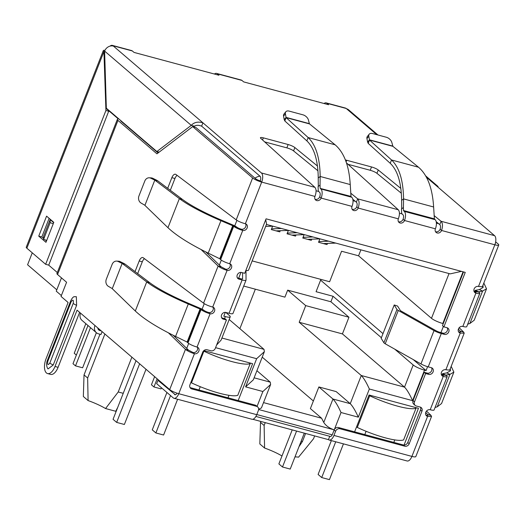 <?xml version="1.0" encoding="UTF-8"?>
<svg xmlns="http://www.w3.org/2000/svg" width="525" height="525" viewBox="0 0 525 525"><rect width="100%" height="100%" fill="white"/><g stroke="black" fill="none" stroke-linecap="round" stroke-linejoin="round"><path stroke-width="0.79" d="M221.668 317.822A3.649 3.117 130.6 0 0 221.904 317.894L224.989 318.728L226.433 319.961L223.348 319.134A3.649 3.117 -49.4 0 1 222.278 318.57A3.649 3.117 -49.4 0 1 221.872 314.344A3.649 3.117 -49.4 0 1 225.96 312.467L229.044 313.3L242.11 279.976A7.304 1.437 -158.6 0 0 246.015 280.166A7.304 1.437 -158.6 0 0 246.035 280.048L245.989 270.441M242.589 278.88L242.602 272.738M229.044 313.3A7.304 1.437 21.4 0 0 232.956 313.484L246.015 280.166M135.037 271.615L139.204 260.971A5.473 2.645 105.1 0 1 142.793 257.539A5.473 2.645 105.1 0 1 143.253 257.768L203.556 303.168C205.708 304.69 208.76 305.99 212.717 307.066A3.649 3.117 -49.4 0 1 213.787 307.624A3.649 3.117 -49.4 0 1 214.495 311.227A3.649 3.117 -49.4 0 1 210.105 313.733L208.661 312.493A3.649 0.722 -158.6 0 1 204.127 310.426L200.393 309.107L187.373 342.333L187.983 342.917A7.304 1.437 21.4 0 0 197.046 347.058A3.649 3.117 -49.4 0 1 198.115 347.616A3.649 3.117 -49.4 0 1 198.824 351.218A3.649 3.117 -49.4 0 1 194.434 353.719L178.762 393.711A7.304 3.524 105.1 0 1 173.978 398.285L251.954 419.252A7.304 3.524 -74.9 0 0 256.738 414.678L258.366 410.511A3.649 3.117 130.6 0 0 257.657 406.908A3.649 3.117 130.6 0 0 256.587 406.35L191.737 388.907A3.649 3.117 -49.4 0 1 190.667 388.349A3.649 3.117 -49.4 0 1 189.952 384.746L202.689 352.255A3.649 3.117 -49.4 0 1 207.08 349.755L210.938 350.792A3.649 3.117 130.6 0 0 215.335 348.292L226.433 319.961M190.057 387.594A3.649 3.117 130.6 0 0 190.293 387.673L255.143 405.11L256.587 406.35M257.657 406.908L256.213 405.674A3.649 3.117 130.6 0 0 255.143 405.11M414.514 401.855L413.07 400.614L424.174 372.291L425.617 373.524L414.514 401.855A3.649 3.117 130.6 0 0 415.229 405.458A3.649 3.117 130.6 0 0 416.299 406.015L420.158 407.052A3.649 3.117 -49.4 0 1 421.227 407.617A3.649 3.117 -49.4 0 1 421.942 411.219L409.205 443.71A3.649 3.117 -49.4 0 1 404.814 446.211L339.964 428.767A3.649 3.117 130.6 0 0 335.567 431.274L333.939 435.435A7.304 3.524 105.1 0 1 329.155 440.016A7.304 3.524 105.1 0 1 328.44 439.628L329.746 436.295L255.892 416.437M328.44 439.628L252.761 419.278M173.978 398.285A7.304 3.524 105.1 0 1 173.263 397.898L156.653 383.663L157.959 380.33L175.33 394.774M157.959 380.33L159.351 380.704M333.939 435.435L411.908 456.409A7.304 3.524 105.1 0 1 407.124 460.983L329.155 440.016M339.964 428.767L338.52 427.534A3.649 3.117 130.6 0 0 334.123 430.034L332.496 434.201A3.649 1.759 105.1 0 1 330.1 436.485A3.649 1.759 105.1 0 1 329.746 436.295L330.507 436.498M338.52 427.534L403.371 444.97A3.649 3.117 130.6 0 0 407.761 442.47L420.499 409.979A3.649 3.117 130.6 0 0 420.394 407.124M413.07 400.614A3.649 3.117 130.6 0 0 413.785 404.217L415.229 405.458M176.997 393.173A3.649 1.759 105.1 0 1 174.923 394.761A3.649 1.759 105.1 0 1 174.569 394.564M242.629 278.775A3.649 0.722 -158.6 0 1 242.616 278.834A3.649 0.722 -158.6 0 1 240.66 278.736L237.576 277.909A3.649 3.117 130.6 0 1 237.339 277.83M242.11 279.976L239.019 279.142A3.649 3.117 -49.4 0 1 237.95 278.585A3.649 3.117 -49.4 0 1 237.549 274.358A3.649 3.117 -49.4 0 1 241.631 272.482L244.722 273.308L266.07 218.827L465.255 272.39L443.901 326.872L446.992 327.705A3.649 3.117 -49.4 0 1 448.061 328.263A3.649 3.117 -49.4 0 1 448.77 331.866A3.649 3.117 -49.4 0 1 444.38 334.366L441.289 333.539A7.304 1.437 -158.6 0 1 434.024 330.606L398.278 310.459A4.108 0.807 -158.6 0 1 396.966 309.455L394.229 304.953L397.589 306.075L400.463 310.688L436.209 330.835A3.649 0.722 -158.6 0 0 439.845 332.299L442.936 333.132A3.649 3.117 130.6 0 0 447.326 330.625A3.649 3.117 130.6 0 0 447.221 327.777M463.509 271.917L442.457 325.638L443.901 326.872M394.229 304.953L381.17 338.277L383.906 342.779A4.108 0.807 21.4 0 0 385.219 343.783L420.965 363.93A7.304 1.437 21.4 0 0 428.229 366.863L431.32 367.69A3.649 3.117 -49.4 0 1 432.39 368.255A3.649 3.117 -49.4 0 1 433.099 371.858A3.649 3.117 -49.4 0 1 428.708 374.358L425.617 373.524M424.174 372.291L427.258 373.117A3.649 3.117 130.6 0 0 431.655 370.617A3.649 3.117 130.6 0 0 431.55 367.769M425.906 415.104A3.649 3.117 130.6 0 0 426.136 415.177L427.586 416.417A3.649 3.117 -49.4 0 1 426.51 415.859A3.649 3.117 -49.4 0 1 426.11 411.626A3.649 3.117 -49.4 0 1 430.198 409.749A7.304 1.437 21.4 0 0 434.103 409.94L447.162 376.615A7.304 1.437 -158.6 0 1 443.258 376.425A3.649 3.117 -49.4 0 1 442.188 375.867A3.649 3.117 -49.4 0 1 441.781 371.641A3.649 3.117 -49.4 0 1 445.869 369.764L449.708 370.112M458.555 331.793A3.649 3.117 130.6 0 0 458.791 331.866L460.235 333.106A3.649 3.117 -49.4 0 1 459.165 332.548A3.649 3.117 -49.4 0 1 458.758 328.315A3.649 3.117 -49.4 0 1 462.847 326.438A7.304 1.437 21.4 0 0 466.751 326.629L479.811 293.304A7.304 1.437 -158.6 0 1 475.906 293.121A3.649 3.117 -49.4 0 1 474.836 292.556A3.649 3.117 -49.4 0 1 474.429 288.33A3.649 3.117 -49.4 0 1 478.518 286.453L482.357 286.801M436.183 221.681L439.766 224.602L441.072 221.274C442.746 223.191 442.91 226.255 441.571 230.475A3.649 3.117 -49.4 0 1 436.104 232.411A3.649 3.117 -49.4 0 1 435.396 228.808A7.304 3.524 -74.9 0 0 435.12 219.673L434.392 218.84L433.624 206.981C432.462 188.147 427.422 174.897 418.51 167.226L391.538 159.974C399.249 167.304 403.259 180.278 403.567 198.903L433.624 206.981M398.442 221.694A3.649 3.117 130.6 0 0 403.069 219.266A3.649 1.759 -74.9 0 0 402.931 214.699L402.308 214.161A4.233 2.041 105.1 0 1 401.566 212.015L401.474 208.996L403.417 207.513L403.508 210.532L404.237 211.365A7.304 3.524 105.1 0 1 404.512 220.507A3.649 3.117 -49.4 0 1 399.053 222.449A3.649 3.117 -49.4 0 1 398.337 218.846C399.827 214.673 399.807 211.647 398.285 209.764L346.441 162.862M398.337 218.846L358.194 208.051L356.751 206.811C357.381 204.698 357.262 203.155 356.39 202.184L357.696 198.85C359.363 200.767 359.533 203.831 358.194 208.051A3.649 3.117 -49.4 0 1 352.728 209.993A3.649 3.117 -49.4 0 1 352.019 206.391A7.304 3.524 -74.9 0 0 351.737 197.249L320.86 188.948A7.304 3.524 105.1 0 1 321.136 198.082A3.649 3.117 -49.4 0 1 315.669 200.025A3.649 3.117 -49.4 0 1 314.961 196.422C316.45 192.255 316.431 189.223 314.908 187.346L260.813 138.403A5.473 1.076 -158.6 0 1 260.42 137.721A5.473 1.076 -158.6 0 1 263.353 137.858L288.153 144.526A5.473 1.076 -158.6 0 1 294.873 147.564L317.448 165.998M167.685 188.304L171.852 177.66A5.473 2.645 105.1 0 1 175.442 174.228A5.473 2.645 105.1 0 1 175.901 174.457L236.204 219.857C238.357 221.379 241.408 222.679 245.365 223.755A3.649 3.117 -49.4 0 1 246.435 224.313A3.649 3.117 -49.4 0 1 247.15 227.916A3.649 3.117 -49.4 0 1 242.753 230.423A7.304 1.437 -158.6 0 1 233.691 226.282L233.041 225.796L220.021 259.022L220.631 259.606A7.304 1.437 21.4 0 0 229.694 263.747A3.649 3.117 -49.4 0 1 230.764 264.305A3.649 3.117 -49.4 0 1 231.473 267.908A3.649 3.117 -49.4 0 1 227.082 270.408L225.638 269.174A3.649 3.117 130.6 0 0 230.029 266.667A3.649 3.117 130.6 0 0 229.93 263.819M229.694 263.747L242.753 230.423L241.31 229.182A3.649 3.117 130.6 0 0 245.7 226.682A3.649 3.117 130.6 0 0 245.602 223.827M208.661 312.493A3.649 3.117 130.6 0 0 213.052 309.993A3.649 3.117 130.6 0 0 212.953 307.138M192.99 352.478L188.554 350.175L185.463 349.342C187.556 351.028 190.542 352.485 194.434 353.719L192.99 352.478A3.649 3.117 130.6 0 0 197.38 349.978A3.649 3.117 130.6 0 0 197.282 347.13M204.127 310.426L200.445 309.12M197.046 347.058L210.105 313.733A7.304 1.437 -158.6 0 1 201.042 309.592L187.983 342.917M187.373 342.333L187.103 342.057L200.051 309.022L201.213 308.739L203.483 309.94M241.31 229.182A3.649 0.722 -158.6 0 1 236.775 227.115L233.691 226.282L220.631 259.606M236.775 227.115L233.093 225.809M220.021 259.022L219.752 258.746L232.7 225.711L233.861 225.428L236.132 226.629M200.051 309.022L188.285 304.008C169.516 295.923 155.656 288.553 146.718 281.905L122.154 263.419L125.245 264.246L149.802 282.739L146.718 281.905L135.312 311.01C143.732 318.938 157.152 327.416 175.573 336.44L187.103 342.057M232.7 225.711L220.933 220.697C202.164 212.612 188.304 205.242 179.366 198.594L154.803 180.108L157.894 180.935L182.451 199.428L179.366 198.594L167.961 227.699C176.38 235.627 189.801 244.105 208.222 253.129L219.752 258.746M175.573 336.44L188.285 304.008L189.446 303.719L201.213 308.739M208.222 253.129L220.933 220.697L222.095 220.408L233.861 225.428M189.446 303.719C171.557 296.034 158.34 289.039 149.802 282.739M112.258 288.678L122.154 263.419L112.258 288.678L135.312 311.01M222.095 220.408C204.205 212.723 190.988 205.728 182.451 199.428M144.907 205.367L154.803 180.108L144.907 205.367L167.961 227.699M112.015 288.435L108.426 286.368A5.473 4.627 -87.1 0 1 106.319 279.208L112.147 264.344A5.473 4.627 -87.1 0 1 116.622 261.102A5.473 4.627 -87.1 0 1 118.171 261.509L121.859 263.314L123.808 263.412L125.245 264.246M144.664 205.124L141.081 203.057A5.473 4.627 -87.1 0 1 138.968 195.897L144.795 181.033A5.473 4.627 -87.1 0 1 149.271 177.791A5.473 4.627 -87.1 0 1 150.819 178.198L154.507 180.003L156.457 180.101L157.894 180.935M118.171 261.509L120.12 261.608L123.808 263.412M120.12 261.608A5.473 4.627 -87.1 0 0 118.571 261.207L116.622 261.102M150.819 178.198L152.768 178.297L156.457 180.101M152.768 178.297A5.473 4.627 -87.1 0 0 151.22 177.896L149.271 177.791M320.23 188.409L351.008 196.416L320.23 188.409L320.86 188.948M315.066 199.277A3.649 3.117 130.6 0 0 319.692 196.849A3.649 1.759 -74.9 0 0 319.554 192.275L318.924 191.737A4.233 2.041 105.1 0 1 318.189 189.591L318.098 186.572L320.04 185.095L320.132 188.114M351.113 196.711L351.737 197.249M351.008 196.416L350.247 184.564C349.086 165.723 344.046 152.473 335.127 144.808L309.547 123.92L286.132 117.626L308.162 137.55C315.873 144.887 319.882 157.861 320.191 176.479L318.242 177.962L318.301 186.421M350.247 184.564L320.191 176.479L320.04 185.095M318.242 177.962C317.979 160.243 314.18 147.879 306.856 140.884L308.162 137.55L335.127 144.808M285.83 111.759L283.979 114.03A5.473 3.268 39.3 0 0 283.559 116.123L284.215 119.654L286.072 117.383L309.35 123.644L308.451 120.054A5.473 3.268 39.3 0 0 302.951 114.824L289.177 111.116A5.473 3.268 39.3 0 0 285.83 111.759A5.473 3.268 39.3 0 0 285.416 113.859L286.132 117.626L284.826 120.953L306.856 140.884M284.215 119.654L284.826 120.953M345.404 159.987A5.473 1.076 -158.6 0 1 346.73 160.282L371.529 166.95A5.473 1.076 -158.6 0 1 378.249 169.988L400.824 188.416M378.249 169.988L376.943 173.316A5.473 1.076 21.4 0 0 370.223 170.284L348.055 164.318M376.943 173.316L401.33 193.226M434.083 215.565L441.072 221.274L494.563 235.659A7.304 3.524 105.1 0 1 494.839 244.794A7.304 1.437 21.4 0 0 498.75 244.985A7.304 1.437 21.4 0 0 498.127 243.981L495.652 241.861M478.518 286.453L494.839 244.794L441.571 230.475L440.127 229.235C440.757 227.122 440.639 225.573 439.766 224.602M294.873 147.564L293.567 150.898L317.953 170.809M352.807 199.257L356.39 202.184M350.707 193.141L357.696 198.85L398.285 209.764M293.567 150.898A5.473 1.076 21.4 0 0 286.847 147.86L264.672 141.894M403.417 207.513L403.567 198.903L401.625 200.379L401.678 208.838M390.233 163.308L391.538 159.974L369.515 140.044L368.209 143.377L390.233 163.308C397.55 170.284 401.349 182.641 401.625 200.379M392.923 146.344L369.515 140.044L368.793 136.277A5.473 3.268 -140.7 0 1 369.213 134.183A5.473 3.268 -140.7 0 1 372.553 133.54L386.328 137.248A5.473 3.268 -140.7 0 1 391.827 142.472L392.923 146.344L418.51 167.226M368.209 143.377L367.598 142.078L369.449 139.808L392.726 146.068M369.213 134.183L367.356 136.447A5.473 3.268 39.3 0 0 366.942 138.548L367.598 142.078M474.226 291.808A3.649 3.117 130.6 0 0 474.462 291.88A3.649 0.722 21.4 0 0 476.418 291.972A3.649 0.722 21.4 0 0 476.103 291.473L479.194 292.3A7.304 1.437 -158.6 0 1 479.811 293.304M479.194 292.3L475.46 290.988L475.283 290.351L478.439 291.788M475.847 292.13L476.103 291.473L475.283 290.351L479.391 289.603L482.6 291.06L469.888 323.498L467.716 324.168M478.511 291.808L482.6 291.06L486.524 288.796L474.213 320.217L469.888 323.498M483.833 283.054L486.524 288.796M482.954 285.292L483.125 287.464L479.391 289.603M441.577 375.119A3.649 3.117 130.6 0 0 441.814 375.191A3.649 0.722 21.4 0 0 443.763 375.283A3.649 0.722 21.4 0 0 443.454 374.784L446.545 375.611A7.304 1.437 -158.6 0 1 447.162 376.615M446.545 375.611L442.811 374.299L442.634 373.656L445.791 375.099M443.198 375.441L443.454 374.784L442.634 373.656L446.742 372.908L449.945 374.371L437.24 406.809L435.067 407.479M445.863 375.119L449.945 374.371L453.876 372.107L441.564 403.528L437.24 406.809M451.178 366.365L453.876 372.107M450.306 368.602L450.476 370.775L446.742 372.908M214.41 74.025A7.304 3.524 105.1 0 1 216.543 73.408A7.304 3.524 105.1 0 1 217.258 73.795L218.964 75.252L134.039 52.415L132.339 50.958L113.039 45.767L202.932 122.824L201.626 126.157C198.713 125.022 196.284 125.035 194.342 126.184L191.251 125.35C194.178 122.227 198.069 121.387 202.932 122.824L261.411 172.961A7.304 3.524 105.1 0 1 261.693 182.096A7.304 1.437 -158.6 0 1 252.623 177.962L192.695 126.591L156.949 153.818L117.961 120.396A7.304 1.437 -158.6 0 1 117.338 119.392A7.304 1.437 -158.6 0 1 117.725 119.129L118.322 118.932L105.853 108.222M435.501 231.663A3.649 3.117 130.6 0 0 440.127 229.235M352.117 209.239A3.649 3.117 130.6 0 0 356.751 206.811M201.626 126.157L260.105 176.288A3.649 1.759 105.1 0 1 260.243 180.863L261.693 182.096L314.961 196.422M193.515 126.814L194.342 126.184M156.877 151.535L191.251 125.35L104.613 51.076L106.339 108.209L156.877 151.535L159.147 152.145M494.563 235.659L436.656 186.014L438.086 186.532L425.657 175.875M377.974 134.997L348.692 109.896A7.304 6.234 130.6 0 0 346.553 108.773L346.192 108.465A7.304 3.524 -74.9 0 0 345.47 108.078L326.169 102.887A7.304 3.524 105.1 0 1 326.891 103.274L328.591 104.731L243.666 81.893L241.966 80.437A7.304 3.524 -74.9 0 0 241.251 80.049L216.543 73.408M113.4 46.075A7.304 6.234 130.6 0 0 104.613 51.076M225.638 269.174L221.202 266.864L218.111 266.031L201.101 249.559M212.717 307.066L227.082 270.408C223.191 269.174 220.205 267.717 218.111 266.031L203.556 303.168M458.791 331.866C460.609 332.22 461.186 332.003 460.523 331.223L463.614 332.049L464.198 333.132L460.235 333.106L445.869 369.764M460.806 331.8L458.377 329.142M426.136 415.177C427.96 415.531 428.538 415.314 427.875 414.533L430.966 415.36L431.55 416.443L427.586 416.417L411.908 456.409A7.304 1.437 21.4 0 0 415.82 456.592L431.557 416.443M428.157 415.111L425.729 412.453M256.738 414.678L178.762 393.711A7.304 1.437 -158.6 0 1 169.7 389.57L94.966 325.513A7.304 6.234 -49.4 0 0 96.39 332.712L81.953 320.335A7.304 6.234 130.6 0 1 80.528 313.13L94.966 325.513M96.39 332.712A7.304 6.234 -49.4 0 0 98.529 333.834L100.977 334.491L102.099 331.623M98.05 328.972L99.835 330.507L101.227 330.881M99.835 330.507A3.649 3.117 -49.4 0 1 98.766 329.943A3.649 3.117 -49.4 0 1 97.801 327.935M117.338 119.392L56.936 273.518A7.304 1.437 21.4 0 0 57.56 274.522L66.583 282.26L61.031 296.422L68.106 302.485L46.036 358.805A11.314 5.46 -74.9 0 0 47.578 373.57A11.314 5.46 -74.9 0 0 54.994 366.476L77.063 310.163L80.528 313.13M47.578 373.57L50.663 374.397A11.314 5.46 -74.9 0 0 58.078 367.31L79.616 312.349M173.138 335.245L188.554 350.175M169.7 389.57L185.463 349.342L168.453 332.87M144.48 258.694A5.473 2.645 -74.9 0 0 142.295 261.804L137.668 273.604M205.787 251.934L221.202 266.864M177.128 175.383A5.473 2.645 -74.9 0 0 174.943 178.493L170.317 190.293M260.243 180.863A3.649 0.722 -158.6 0 1 255.714 178.795L195.786 127.418L192.695 126.591M158.071 152.965L121.045 121.229A3.649 0.722 -158.6 0 1 120.737 120.724A3.649 0.722 -158.6 0 1 120.829 120.632M71.183 301.665A5.657 1.116 -158.6 0 1 70.698 300.891C71.794 298.581 72.89 297.183 73.979 296.71L76.355 296.71L76.611 305.32L53.235 364.973L48.051 368.917L47.44 368.123C46.338 365.538 46.298 363.011 47.322 360.544A5.657 1.116 21.4 0 0 47.808 361.318L71.183 301.665C73.041 299.23 73.71 299.808 73.205 303.397L49.829 363.051C47.972 365.492 47.296 364.914 47.808 361.318M459.172 327.744L463.614 332.049M426.523 411.055L430.966 415.36M495.298 243.429A3.649 0.722 -158.6 0 1 495.351 243.652A3.649 0.722 -158.6 0 1 495.2 243.771M132.339 50.958A7.304 3.524 -74.9 0 0 131.624 50.571L112.324 45.38A7.304 3.524 -74.9 0 0 110.047 46.115M113.039 45.767A7.304 3.524 -74.9 0 0 112.324 45.38M324.037 103.51A7.304 3.524 105.1 0 1 326.169 102.887M26.25 247.209A7.304 1.437 21.4 0 0 26.873 248.213L103.924 51.601A7.304 1.437 21.4 0 1 103.3 50.597L26.25 247.209M104.954 50.328A7.304 1.437 21.4 0 0 103.3 50.597M46.581 216.136L53.799 222.331L45.964 242.32L38.745 236.132L46.581 216.136M104.632 51.791L103.924 51.601L105.925 110.486L45.642 264.305L26.873 248.213M57.317 272.541L48.687 265.125M46.705 240.43L43.621 239.282L43.608 236.263L50.138 219.601L53.681 222.633M53.557 222.528L53.557 222.954M45.642 264.305L48.733 265.138L108.99 110.48M49.133 218.328L41.829 236.965L43.614 238.494M45.242 239.886L46.495 240.962M105.925 110.486L109.016 111.313M38.745 236.132L41.829 236.965M43.621 239.282L50.151 222.62L50.138 219.601M53.235 223.768L50.151 222.62M281.991 455.969A23.73 4.673 21.4 0 0 264.58 448.035L264.127 425.473L260.512 422.382L259.829 443.96L264.58 448.035M314.646 435.921L313.537 438.762L298.548 457.17A23.73 4.673 21.4 0 0 294.984 456.901M131.88 357.151L118.23 391.978L105.564 408.548A23.73 4.673 21.4 0 0 88.095 400.575L87.642 378.013L104.882 334.012M32.261 252.833L27.582 264.771L56.798 289.813M61.372 295.555L56.26 291.172L61.471 277.876M332.207 434.831L256.784 414.547M427.593 366.68L426.077 370.565L413.293 359.605M382.994 333.631L320.604 280.147M443.376 326.419L440.954 332.601M240.968 272.383L238.685 278.204M225.291 312.368L223.808 316.168L225.35 316.582A9.128 1.798 -158.6 0 0 230.239 316.818A9.128 1.798 -158.6 0 0 229.458 315.564L225.802 312.434M203.877 350.595L252.623 363.7L238.186 400.549M354.605 431.858L369.049 395.01L418.458 408.299L404.04 445.069M334.208 429.844L258.615 409.513M252.151 260.899L329.628 281.735L341.578 251.239L358.562 255.806L431.484 318.321A9.128 1.798 21.4 0 0 442.811 323.492L443.251 323.61M426.077 370.565L424.528 370.145A9.128 1.798 -158.6 0 1 413.201 364.973L394.734 349.151M200.261 386.695L198.968 390.003M227.994 397.812L228.966 395.318M366.089 431.294L364.796 434.602M393.822 442.404L394.8 439.917M255.34 289.19L239.873 328.663M260.873 421.457L260.512 422.382M381.393 337.706L333.053 296.271L316.07 291.703L320.9 279.385M245.851 270.421A9.128 1.798 21.4 0 0 248.522 270.165L266.575 224.096L265.735 219.686M424.528 370.145L412.578 400.641L369.351 389.012L358.312 417.172L341.02 412.519C338.1 406.048 335.416 401.546 332.955 399.02L318.872 386.951L336.171 391.598L350.247 403.673L332.955 399.02L323.774 422.448C325.913 425.788 329.398 428.256 334.228 429.85M358.312 417.172C355.399 410.701 352.708 406.199 350.247 403.673L361.285 375.513C363.74 378.039 366.43 382.541 369.351 389.012M412.578 400.641C409.664 394.163 406.973 389.662 404.512 387.135L342.425 333.907L348.954 317.244L330.901 301.77L333.053 296.271M461.442 271.359L450.207 273.873L266.438 224.451M216.635 344.977L221.13 340.056L230.239 316.818M257.06 406.396L262.887 391.512L245.595 386.859L256.633 358.7L264.364 351.684L264.009 349.355L229.182 319.502M245.595 386.859L253.326 379.844L264.364 351.684M262.887 391.512L270.618 384.49L270.263 382.161L254.12 377.816M258.635 409.231L261.43 407.938L270.618 384.49M323.774 422.448L321.608 418.228L263.517 402.609M243.705 286.059L284.924 297.143L287.667 290.148L305.721 305.616L299.191 322.278L361.285 375.513L404.512 387.135L413.201 364.973M321.608 418.228L310.387 408.608L318.872 386.951M262.218 357.144L313.373 400.995M264.127 425.473L265.237 422.632M117.731 407.367L115.73 411.278L105.564 408.548M88.095 400.575L83.344 396.5L84.033 374.922L87.642 378.013M116.832 409.658A23.73 4.673 21.4 0 0 116.471 409.782M272.632 226.163L271.294 229.576L279.792 231.86L280.238 230.711M288.382 230.403L287.044 233.815L295.536 236.099L295.988 234.951M304.132 234.636L302.794 238.048L311.286 240.332L311.738 239.183M319.882 238.875L318.544 242.287L327.036 244.571L327.488 243.416M358.562 255.806L360.892 249.854M299.191 322.278L342.425 333.907M287.667 290.148L330.901 301.77M256.909 370.709L270.263 382.161M305.721 305.616L348.954 317.244M298.981 446.696L302.439 441.512L305.583 433.479M301.147 441.164L302.439 441.512M118.23 391.978L123.237 393.323M99.98 334.228L84.033 374.922M291.848 235.108L304.29 234.629M287.326 233.1L297.189 232.719M87.97 325.493L72.988 363.713L75.515 365.879L82.622 367.789L96.37 332.699M90.497 327.659L75.515 365.879M307.598 239.341L320.04 238.868M303.076 237.333L312.939 236.959M265.657 226.433L272.79 226.157M323.348 243.574L335.79 243.101M318.826 241.566L328.689 241.192M157.152 378.814L153.956 386.971L161.057 388.881L161.483 387.798M154.626 376.648L151.43 384.805L153.956 386.971M276.098 230.869L288.54 230.396M271.576 228.861L281.439 228.487M85.824 323.656L74.228 353.259L76.368 355.09M231.925 361.607A36.507 7.186 -158.6 0 1 203.877 351.186L191.468 382.843A36.507 7.186 21.4 0 0 219.522 393.264A36.507 7.186 21.4 0 0 237.792 395.299L250.195 363.641A36.507 7.186 -158.6 0 1 231.925 361.607M250.195 363.641L249.191 362.775M203.549 350.903L203.877 351.186M190.89 382.351L191.468 382.843M146.016 369.272L124.379 424.482L116.662 422.402L139.63 363.799M136.021 360.701L113.052 419.311L116.662 422.402M166.924 392.464L152.27 429.857L155.879 432.948L170.533 395.561M177.614 399.262L163.597 435.028L155.879 432.948M397.753 406.199A36.507 7.186 -158.6 0 1 369.705 395.778L357.302 427.435A36.507 7.186 21.4 0 0 385.35 437.857A36.507 7.186 21.4 0 0 403.62 439.898L416.03 408.233A36.507 7.186 -158.6 0 1 397.753 406.199M416.03 408.233L415.019 407.374M368.983 395.161L369.705 395.778M356.58 426.818L357.302 427.435M304.297 433.138L290.213 469.074L282.489 467.001L296.572 431.058M292.215 429.883L278.88 463.903L282.489 467.001M331.36 440.606L318.098 474.449L321.707 477.547L335.724 441.781M343.448 443.855L329.431 479.62L321.707 477.547M221.904 317.894L223.348 319.134M190.293 387.673L191.737 388.907M335.567 431.274L334.123 430.034M403.371 444.97L404.814 446.211M407.761 442.47L409.205 443.71M420.499 409.979L421.942 411.219M239.019 279.142L237.576 277.909M442.936 333.132L444.38 334.366M434.024 330.606L420.965 363.93M398.278 310.459L385.219 343.783M396.966 309.455L383.906 342.779M441.289 333.539L428.229 366.863M427.258 373.117L428.708 374.358M430.198 409.749L443.258 376.425L441.814 375.191M462.847 326.438L475.906 293.121L474.462 291.88M435.396 228.808L404.512 220.507L403.069 219.266M352.019 206.391L321.136 198.082L319.692 196.849M261.693 182.096L245.365 223.755M285.416 113.859L283.559 116.123M346.106 161.877L346.73 160.282M370.223 170.284L371.529 166.95M286.847 147.86L288.153 144.526M262.533 139.958L263.353 137.858M435.12 219.673L404.237 211.365M403.613 210.827L434.49 219.135M403.508 210.532L434.392 218.84M368.793 136.277L366.942 138.548M475.46 290.988L475.053 292.018M442.811 374.299L442.404 375.329M261.411 172.961L314.908 187.346M436.656 186.014L426.418 177.24M376.766 134.676L346.553 108.773M252.623 177.962L236.204 219.857M54.994 366.476L58.078 367.31M142.295 261.804L139.204 260.971M174.943 178.493L171.852 177.66M117.961 120.396L57.56 274.522M53.235 364.973A5.657 1.116 -158.6 0 1 49.829 363.051M76.611 305.32A5.657 1.116 -158.6 0 1 73.205 303.397M460.208 332.036L460.523 331.223M427.56 415.347L427.875 414.533M346.192 108.465L326.891 103.274M241.966 80.437L217.258 73.795M316.07 190.772L318.695 191.481M353.01 200.707L355.353 201.338M399.446 213.196L402.071 213.898M436.387 223.132L438.729 223.762M255.019 178.198A9.128 7.79 -49.4 0 1 259.987 176.19M341.02 412.519L334.327 429.601M256.633 358.7L215.578 347.662M224.556 318.609L225.35 316.582M463.07 271.799L442.811 323.492M186.723 348.403L188.665 343.435M202.105 309.146L204.258 303.66M219.371 265.092L221.314 260.124M234.754 225.835L236.906 220.349M449.026 273.551L431.484 318.321M264.009 349.355L221.924 338.034M475.072 290.469L474.515 291.893M442.424 373.78L441.866 375.204M70.698 300.891L47.322 360.544M498.75 244.985L482.363 286.801M464.205 333.132L449.715 370.112M425.723 412.479L425.9 412.033M441.394 372.494L441.571 372.041M458.371 329.168L458.548 328.722M474.042 289.183L474.219 288.73"/></g></svg>
